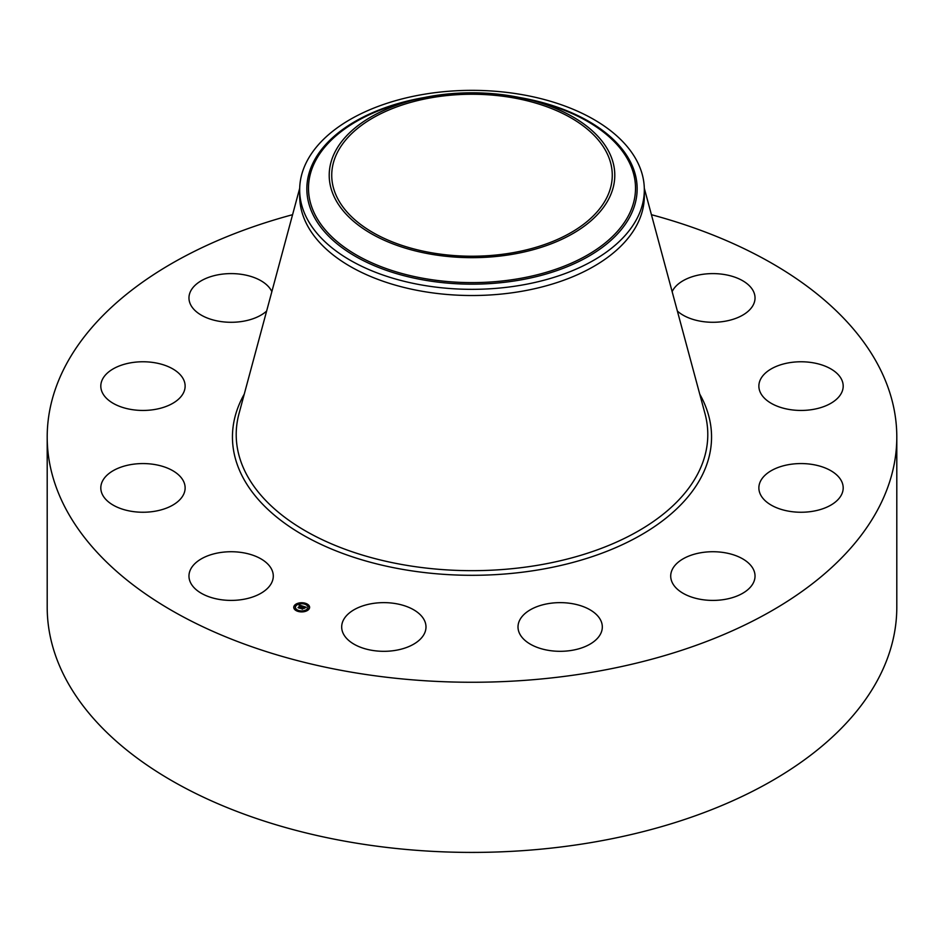 <?xml version="1.0" encoding="UTF-8"?>
<svg xmlns="http://www.w3.org/2000/svg" width="944" height="944" viewBox="0 0 944 944"><rect width="100%" height="100%" fill="white"/><g stroke="black" fill="none" stroke-linecap="round" stroke-linejoin="round"><path stroke-width="1.42" d="M271.589 569.22A42.161 24.343 180 0 1 273.288 576.076A42.161 24.343 180 0 1 237.121 600.16A42.161 24.343 180 0 1 190.676 582.92A42.161 24.343 180 0 1 188.965 576.076A42.161 24.343 180 0 1 225.132 551.98A42.161 24.343 180 0 1 271.589 569.22M651.419 214.701A424.8 245.251 180 0 1 896.8 437.013L896.8 607.157A424.8 245.251 180 0 1 591.593 842.496A424.8 245.251 180 0 1 47.2 607.157L47.2 437.013A424.8 245.251 180 0 1 292.581 214.701M896.8 437.013A424.8 245.251 180 0 1 591.593 672.34A424.8 245.251 180 0 1 47.2 437.013M644.327 189.838L644.327 196.022A172.327 99.486 180 0 1 520.522 291.495A172.327 99.486 180 0 1 299.673 196.022L299.673 189.838A172.327 99.486 180 0 1 306.647 161.825A172.327 99.486 180 0 1 423.478 94.376A172.327 99.486 180 0 1 644.327 189.838A172.327 99.486 180 0 1 637.353 217.852A172.327 99.486 180 0 1 520.522 285.312A172.327 99.486 180 0 1 299.673 189.838M609.01 198.441A142.792 82.435 180 0 1 431.797 254.337A142.792 82.435 180 0 1 334.99 152.019A142.792 82.435 180 0 1 416.552 99.262A142.792 82.435 180 0 1 527.448 99.262A142.792 82.435 180 0 1 609.01 198.441M432.505 97.527A140.267 80.983 180 0 1 612.267 175.23A140.267 80.983 180 0 1 511.495 252.945A140.267 80.983 180 0 1 331.733 175.23A140.267 80.983 180 0 1 432.505 97.527M760.062 380.361A42.161 24.343 180 0 1 806.046 361.941A42.161 24.343 180 0 1 843.193 386.108A42.161 24.343 180 0 1 842.001 391.854A42.161 24.343 180 0 1 796.028 410.274A42.161 24.343 180 0 1 758.87 386.108A42.161 24.343 180 0 1 760.062 380.361M173.472 402.911A42.161 24.343 180 0 1 127.298 408.705A42.161 24.343 180 0 1 100.807 386.108A42.161 24.343 180 0 1 112.454 369.305A42.161 24.343 180 0 1 158.639 363.511A42.161 24.343 180 0 1 185.13 386.108A42.161 24.343 180 0 1 173.472 402.911M770.528 471.103A42.161 24.343 180 0 1 816.702 465.309A42.161 24.343 180 0 1 843.193 487.906A42.161 24.343 180 0 1 831.546 504.71A42.161 24.343 180 0 1 785.361 510.503A42.161 24.343 180 0 1 758.87 487.906A42.161 24.343 180 0 1 770.528 471.103M266.621 311.072A42.161 24.343 180 0 1 242.997 321.302A42.161 24.343 180 0 1 188.965 297.938A42.161 24.343 180 0 1 219.256 274.586A42.161 24.343 180 0 1 271.86 291.649M701.003 552.712A42.161 24.343 180 0 1 755.035 576.076A42.161 24.343 180 0 1 724.744 599.428A42.161 24.343 180 0 1 670.712 576.076A42.161 24.343 180 0 1 701.003 552.712M570.117 603.322A42.161 24.343 180 0 1 602.319 626.969A42.161 24.343 180 0 1 550.222 650.628A42.161 24.343 180 0 1 518.008 626.969A42.161 24.343 180 0 1 570.117 603.322M412.929 609.364A42.161 24.343 180 0 1 425.992 626.969A42.161 24.343 180 0 1 400.433 649.354A42.161 24.343 180 0 1 354.732 644.587A42.161 24.343 180 0 1 341.681 626.969A42.161 24.343 180 0 1 367.24 604.597A42.161 24.343 180 0 1 412.929 609.364M672.14 291.649A42.161 24.343 180 0 1 712.366 273.607A42.161 24.343 180 0 1 753.324 291.094A42.161 24.343 180 0 1 755.035 297.938A42.161 24.343 180 0 1 724.721 321.302A42.161 24.343 180 0 1 677.379 311.072M183.938 493.653A42.161 24.343 180 0 1 137.954 512.073A42.161 24.343 180 0 1 100.807 487.906A42.161 24.343 180 0 1 101.999 482.16A42.161 24.343 180 0 1 147.972 463.74A42.161 24.343 180 0 1 185.13 487.906A42.161 24.343 180 0 1 183.938 493.653M308.546 609.612A7.93 4.578 180 0 1 299.626 611.747A7.93 4.578 180 0 1 293.749 607.322A7.93 4.578 180 0 1 294.811 605.033A7.93 4.578 180 0 1 303.732 602.897A7.93 4.578 180 0 1 309.608 607.322A7.93 4.578 180 0 1 308.546 609.612M307.095 609.128A6.254 3.611 180 0 1 300.062 610.815A6.254 3.611 180 0 1 295.425 607.322A6.254 3.611 180 0 1 296.263 605.517A6.254 3.611 180 0 1 303.295 603.841A6.254 3.611 180 0 1 307.933 607.322A6.254 3.611 180 0 1 307.095 609.128M302.823 606.154L301.219 605.8L299.472 607.971L298.103 607.511L300.452 605.729L299.248 605.753L300.581 605.6L299.154 605.635L299.248 604.962L302.823 606.154M302.871 606.331L301.938 606.626L302.823 606.284M301.844 606.19L299.696 608.243L298.162 607.724L299.578 608.137L301.242 605.93L301.868 606.225M306.257 607.275L304.003 606.709L303.201 607.523L304.098 606.862L305.172 607.464L304.121 606.945L303.449 607.606L304.676 607.629L303.956 608.349L303.048 607.665L302.34 608.892L300.865 608.408L303.142 606.237L306.257 607.275M306.245 607.488L305.278 607.759L306.245 607.488M304.086 608.514L304.841 607.759L304.086 608.514M303.166 607.901L302.576 609.199L300.806 608.55L302.446 609.092L303.13 607.83L303.779 608.101L303.166 607.901M305.644 603.924L304.747 603.782L305.644 603.924M308.24 609.517L307.343 609.376L308.24 609.517M308.948 606.402L308.051 606.26L308.948 606.402M298.552 611.016L297.655 610.874L298.552 611.016M303.933 611.417L303.036 611.287L303.933 611.417M295.118 605.139L296.015 605.281L295.118 605.139A7.93 4.578 0 0 0 294.811 605.423A7.93 4.578 0 0 0 293.749 607.523M299.425 603.228L300.322 603.369L299.425 603.228M294.41 608.243L295.307 608.384L294.41 608.243M302.446 607.688L303.331 606.591M302.316 607.924L302.41 607.287M301.643 608.668L302.304 607.535M298.811 607.759L300.452 605.729M309.608 607.523A7.93 4.578 0 0 0 305.703 603.771M304.959 603.546A7.93 4.578 0 0 0 300.239 603.216M299.366 603.334A7.93 4.578 0 0 0 295.177 605.092M295.437 607.523A6.254 3.611 0 0 0 295.425 607.724A6.254 3.611 0 0 0 297.95 610.615M298.398 611.5L298.611 610.874A6.254 3.611 0 0 0 303.036 611.24M303.874 611.098A6.254 3.611 0 0 0 307.095 609.529A6.254 3.611 0 0 0 307.933 607.724A6.254 3.611 0 0 0 307.921 607.523M307.402 609.623L308.181 609.942M308.11 606.52L308.948 606.52M295.118 605.529L295.956 605.529M294.41 608.644L295.248 608.644M644.304 188.257L704.991 413.625A235.788 136.125 180 0 1 538.387 565.161A235.788 136.125 180 0 1 239.009 413.625L299.696 188.257M699.74 394.12A239.552 138.296 180 0 1 539.437 569.716A239.552 138.296 180 0 1 300.098 533.325A239.552 138.296 180 0 1 244.26 394.12M519.283 97.444A165.165 95.356 180 0 1 630.474 215.657A165.165 95.356 0 0 1 425.496 280.309A165.165 95.356 0 0 1 313.526 161.967A165.165 95.356 180 0 1 424.717 97.444M527.448 99.262L535.508 101.22A163.513 94.4 180 0 1 570.742 263.459A163.513 94.4 180 0 1 309.762 199.963A163.513 94.4 180 0 1 535.508 101.22A163.513 94.4 180 0 1 628.893 214.795A163.513 94.4 180 0 1 425.968 278.799A163.513 94.4 180 0 1 315.107 161.636A163.513 94.4 180 0 1 408.492 101.22A163.513 94.4 180 0 1 634.238 199.963A163.513 94.4 180 0 1 373.258 263.459A163.513 94.4 180 0 1 408.492 101.22L416.552 99.262"/></g></svg>
